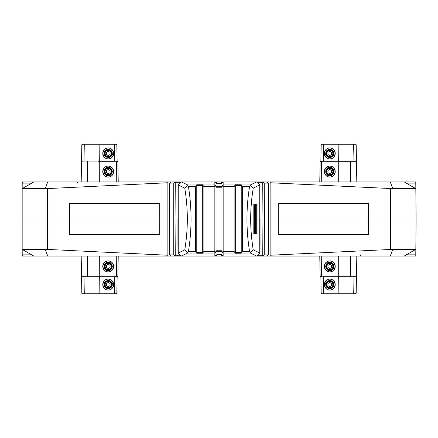 <?xml version="1.0" encoding="UTF-8"?>
<svg xmlns="http://www.w3.org/2000/svg" width="438" height="438" viewBox="0 0 438 438"><rect width="100%" height="100%" fill="white"/><g stroke="black" fill="none" stroke-linecap="round" stroke-linejoin="round"><path stroke-width="0.66" d="M355.076 293.838L353.597 293.838L355.076 293.838A0.739 0.624 -90 0 0 355.7 293.115L356.176 293.11L356.472 276.066L355.733 276.794L322.631 276.794M353.597 293.838L338.881 293.838L353.597 293.838L353.723 293.11L355.7 293.115M329.776 270.465A4.041 4.041 0 0 1 325.735 266.424A4.041 4.041 0 0 1 329.776 262.384A4.041 4.041 0 0 1 333.816 266.424A4.041 4.041 0 0 1 329.776 270.465M329.776 270.427C325.023 271.85 325.023 260.993 329.776 262.417C334.528 260.993 334.528 271.85 329.776 270.427M333.816 284.574A4.041 4.041 0 0 1 329.776 288.615A4.041 4.041 0 0 1 325.735 284.574A4.041 4.041 0 0 1 329.776 280.539A4.041 4.041 0 0 1 333.816 284.574M333.783 284.574C334.008 289.748 325.543 289.748 325.768 284.574C324.344 279.816 335.207 279.816 333.783 284.574M329.776 279.132C332.349 278.82 334.167 280.638 335.223 284.574C334.167 288.516 332.349 290.334 329.776 290.022C327.202 290.334 325.385 288.516 324.328 284.574C325.385 280.638 327.202 278.82 329.776 279.132A5.448 5.448 0 0 1 335.223 284.574A5.448 5.448 0 0 1 329.776 290.022A5.448 5.448 0 0 1 324.328 284.574A5.448 5.448 0 0 1 329.776 279.132M329.776 260.977C332.349 260.665 334.167 262.482 335.223 266.424C334.167 270.361 332.349 272.179 329.776 271.867C327.202 272.179 325.385 270.361 324.328 266.424C325.385 262.482 327.202 260.665 329.776 260.977A5.448 5.448 0 0 1 335.223 266.424A5.448 5.448 0 0 1 329.776 271.867A5.448 5.448 0 0 1 324.328 266.424A5.448 5.448 0 0 1 329.776 260.977M339.39 276.794L354.008 276.794L353.723 293.11L338.946 293.11L338.662 276.794M323.244 276.794L323.293 293.11L338.946 293.11L338.766 282.866L338.881 293.838L321.903 293.838L321.163 293.11L320.873 276.794L320.123 276.066L319.773 256.049M337.156 293.838L339.685 293.838L337.156 293.838M323.425 293.838L321.903 293.838L321.163 293.11L323.293 293.11L323.408 293.832M356.822 256.049L356.472 276.066A0.739 0.739 0 0 1 355.733 276.794L356.472 276.066A0.739 0.739 0 0 1 355.733 276.794A0.739 0.739 0 0 0 356.472 276.066L350.635 276.066L350.701 256.049M321.257 256.049L321.399 276.066L338.267 276.066L338.295 256.049M355.432 293.838A0.739 0.739 0 0 0 356.176 293.11A0.739 0.739 0 0 1 355.432 293.838M338.202 276.794L338.267 276.066L350.635 276.066L350.51 276.794M321.706 276.794L321.399 276.066L320.123 276.066L320.862 276.794M331.626 287.782A3.707 3.707 0 0 1 326.567 286.43A3.707 3.707 0 0 1 327.925 281.366A3.707 3.707 0 0 1 332.984 282.724A3.707 3.707 0 0 1 331.626 287.782M331.626 283.506L329.776 282.439L327.925 283.506L327.925 285.647L329.776 286.715L331.626 285.647L331.626 283.506M331.331 287.273A3.11 3.11 0 0 1 327.082 286.134A3.11 3.11 0 0 1 328.221 281.88A3.11 3.11 0 0 1 332.469 283.019A3.11 3.11 0 0 1 331.331 287.273M333.482 266.424A3.707 3.707 0 0 1 329.776 270.126A3.707 3.707 0 0 1 326.069 266.424A3.707 3.707 0 0 1 329.776 262.718A3.707 3.707 0 0 1 333.482 266.424M329.776 264.284L327.925 265.351L327.925 267.492L329.776 268.56L331.626 267.492L331.626 265.351L329.776 264.284M332.891 266.424A3.11 3.11 0 0 1 329.776 269.534A3.11 3.11 0 0 1 326.666 266.424A3.11 3.11 0 0 1 329.776 263.309A3.11 3.11 0 0 1 332.891 266.424M326.069 153.426A3.707 3.707 0 0 1 329.776 149.719A3.707 3.707 0 0 1 333.482 153.426A3.707 3.707 0 0 1 329.776 157.127A3.707 3.707 0 0 1 326.069 153.426M329.776 155.561L331.626 154.494L331.626 152.353L329.776 151.285L327.925 152.353L327.925 154.494L329.776 155.561M326.666 153.426A3.11 3.11 0 0 1 329.776 150.311A3.11 3.11 0 0 1 332.891 153.426A3.11 3.11 0 0 1 329.776 156.536A3.11 3.11 0 0 1 326.666 153.426M355.076 144.162L353.597 144.162L355.076 144.162M354.627 144.89L356.176 144.89L356.822 181.951M329.776 175.616A4.041 4.041 0 0 1 325.735 171.576A4.041 4.041 0 0 1 329.776 167.535A4.041 4.041 0 0 1 333.816 171.576A4.041 4.041 0 0 1 329.776 175.616M329.776 175.583C325.023 177.007 325.023 166.15 329.776 167.573C334.528 166.15 334.528 177.007 329.776 175.583M325.735 153.426A4.041 4.041 0 0 1 329.776 149.385A4.041 4.041 0 0 1 333.816 153.426A4.041 4.041 0 0 1 329.776 157.461A4.041 4.041 0 0 1 325.735 153.426M325.768 153.426C325.543 148.252 334.008 148.252 333.783 153.426C335.207 158.184 324.344 158.184 325.768 153.426M339.39 161.206L355.043 161.206M329.776 158.868C332.349 159.18 334.167 157.362 335.223 153.426C334.167 149.484 332.349 147.666 329.776 147.978C327.202 147.666 325.385 149.484 324.328 153.426C325.385 157.362 327.202 159.18 329.776 158.868A5.448 5.448 0 0 0 335.223 153.426A5.448 5.448 0 0 0 329.776 147.978A5.448 5.448 0 0 0 324.328 153.426A5.448 5.448 0 0 0 329.776 158.868M329.776 177.023C332.349 177.335 334.167 175.518 335.223 171.576C334.167 167.639 332.349 165.821 329.776 166.133C327.202 165.821 325.385 167.639 324.328 171.576C325.385 175.518 327.202 177.335 329.776 177.023A5.448 5.448 0 0 0 335.223 171.576A5.448 5.448 0 0 0 329.776 166.133A5.448 5.448 0 0 0 324.328 171.576A5.448 5.448 0 0 0 329.776 177.023M324.219 144.162L353.597 144.162L338.881 144.162L338.662 161.206M319.773 181.951L320.123 161.934L320.873 161.206L321.163 144.89L321.903 144.162L323.425 144.162L323.244 161.206M338.295 181.951L338.267 161.934L320.123 161.934L320.862 161.206L355.733 161.206L356.472 161.934A0.739 0.739 0 0 0 355.733 161.206A0.739 0.739 0 0 1 356.472 161.934L338.267 161.934L338.202 161.206M321.706 161.206L321.399 161.934L321.257 181.951M355.432 144.162A0.739 0.739 0 0 1 356.176 144.89L338.946 144.89L338.766 155.134L338.946 144.89L323.293 144.89L323.425 144.162L323.293 144.89L321.163 144.89L321.903 144.162M326.069 171.576A3.707 3.707 0 0 1 329.776 167.874A3.707 3.707 0 0 1 333.482 171.576A3.707 3.707 0 0 1 329.776 175.282A3.707 3.707 0 0 1 326.069 171.576M329.776 173.716L331.626 172.649L331.626 170.508L329.776 169.44L327.925 170.508L327.925 172.649L329.776 173.716M326.666 171.576A3.11 3.11 0 0 1 329.776 168.466A3.11 3.11 0 0 1 332.891 171.576A3.11 3.11 0 0 1 329.776 174.691A3.11 3.11 0 0 1 326.666 171.576M82.924 144.162L84.403 144.162L82.924 144.162A0.739 0.624 90 0 0 82.3 144.885L81.824 144.89L81.178 181.951L81.824 144.89A0.739 0.739 0 0 1 82.568 144.162A0.739 0.739 0 0 0 81.824 144.89M84.403 144.162L99.119 144.162L84.403 144.162L84.277 144.89L82.3 144.885M108.224 167.535A4.041 4.041 0 0 1 112.265 171.576A4.041 4.041 0 0 1 108.224 175.616A4.041 4.041 0 0 1 104.184 171.576A4.041 4.041 0 0 1 108.224 167.535M108.224 167.573C112.977 166.15 112.977 177.007 108.224 175.583C103.472 177.007 103.472 166.15 108.224 167.573M104.184 153.426A4.041 4.041 0 0 1 108.224 149.385A4.041 4.041 0 0 1 112.265 153.426A4.041 4.041 0 0 1 108.224 157.461A4.041 4.041 0 0 1 104.184 153.426M104.217 153.426C103.992 148.252 112.457 148.252 112.232 153.426C113.656 158.184 102.793 158.184 104.217 153.426M108.224 158.868C105.651 159.18 103.833 157.362 102.777 153.426C103.833 149.484 105.651 147.666 108.224 147.978C110.798 147.666 112.615 149.484 113.672 153.426C112.615 157.362 110.798 159.18 108.224 158.868A5.448 5.448 0 0 1 102.777 153.426A5.448 5.448 0 0 1 108.224 147.978A5.448 5.448 0 0 1 113.672 153.426A5.448 5.448 0 0 1 108.224 158.868M108.224 177.023C105.651 177.335 103.833 175.518 102.777 171.576C103.833 167.639 105.651 165.821 108.224 166.133C110.798 165.821 112.615 167.639 113.672 171.576C112.615 175.518 110.798 177.335 108.224 177.023A5.448 5.448 0 0 1 102.777 171.576A5.448 5.448 0 0 1 108.224 166.133A5.448 5.448 0 0 1 113.672 171.576A5.448 5.448 0 0 1 108.224 177.023M98.61 161.206L115.369 161.206M114.756 161.206L114.707 144.89L99.054 144.89L99.234 155.134L99.119 144.162L116.097 144.162L116.837 144.89L117.127 161.206L117.877 161.934L118.227 181.951M100.844 144.162L98.315 144.162L100.844 144.162M114.575 144.162L116.097 144.162L116.837 144.89L114.707 144.89L114.592 144.168M83.992 161.206L84.277 144.89L99.054 144.89L99.338 161.206M116.743 181.951L116.601 161.934L99.733 161.934L99.705 181.951M81.528 161.934A0.739 0.739 0 0 1 82.267 161.206L81.528 161.934L82.267 161.206A0.739 0.739 0 0 0 81.528 161.934L87.365 161.934L87.299 181.951M99.798 161.206L99.733 161.934L87.365 161.934L87.49 161.206M116.294 161.206L116.601 161.934L117.877 161.934L117.138 161.206M106.374 150.218A3.707 3.707 0 0 1 111.433 151.57A3.707 3.707 0 0 1 110.075 156.634A3.707 3.707 0 0 1 105.016 155.276A3.707 3.707 0 0 1 106.374 150.218M106.374 154.494L108.224 155.561L110.075 154.494L110.075 152.353L108.224 151.285L106.374 152.353L106.374 154.494M106.669 150.727A3.11 3.11 0 0 1 110.918 151.866A3.11 3.11 0 0 1 109.779 156.12A3.11 3.11 0 0 1 105.531 154.981A3.11 3.11 0 0 1 106.669 150.727M104.518 171.576A3.707 3.707 0 0 1 108.224 167.874A3.707 3.707 0 0 1 111.931 171.576A3.707 3.707 0 0 1 108.224 175.282A3.707 3.707 0 0 1 104.518 171.576M108.224 173.716L110.075 172.649L110.075 170.508L108.224 169.44L106.374 170.508L106.374 172.649L108.224 173.716M105.109 171.576A3.11 3.11 0 0 1 108.224 168.466A3.11 3.11 0 0 1 111.334 171.576A3.11 3.11 0 0 1 108.224 174.691A3.11 3.11 0 0 1 105.109 171.576M22.212 254.861L22.524 256.049L22.223 255.754L22.524 256.049L33.753 256.049L22.163 249.359L22.212 254.861L31.7 254.861M168.006 255.808L168.006 255.255L47.589 249.414L22.163 249.359L22.163 188.641L47.589 188.586L168.006 182.745L168.006 181.951L181.42 181.951L187.628 184.956L196.771 184.956L196.771 253.235L202.701 253.235L202.701 184.765L196.771 184.765L195.583 186.583L195.583 251.417L196.771 253.044L187.601 253.044L181.392 256.049L170.94 256.049L169.703 254.883L169.484 219L69.615 219L69.631 203.44L159.744 203.44L69.631 203.44L69.647 234.56L159.744 234.56L159.744 219L69.615 219L69.631 234.56L159.744 234.56M33.753 256.049L170.94 256.049M21.9 219L47.556 219L21.9 219M47.589 188.586L47.556 219L69.615 219L47.556 219L47.589 249.414M167.13 255.212L167.13 219L175.041 219L175.266 255.748L181.086 255.748M178.244 245.674L177.948 245.674L177.948 219L175.041 219L178.244 219M256.914 255.748L262.734 255.748L262.959 219L260.052 219L260.052 245.674L259.756 245.674M267.06 181.951L268.297 183.117L268.516 219L270.87 219L262.959 219L264.453 219L264.234 254.894L268.297 254.894L267.049 256.049L256.608 256.049L250.399 253.044L241.228 253.044L241.228 184.765L235.299 184.765L234.116 186.583L234.116 251.417L235.299 253.235L241.228 253.235L242.417 251.417L242.417 186.583L241.228 184.956L250.372 184.956L256.58 181.951L269.994 181.951L269.994 182.745L392.782 188.641L390.285 181.951L269.994 181.951L269.994 182.745M406.316 254.85L415.788 254.85L415.837 249.359L392.782 249.359L270.87 255.212L270.87 219L416.1 219L415.837 249.359L404.247 256.049L415.481 256.049L415.777 255.748L415.481 256.049M267.049 256.049L404.247 256.049M178.244 253.022L184.754 249.868C188.17 229.282 188.17 208.691 184.748 188.105L178.244 184.956L178.244 253.022L181.392 256.049L214.85 256.049L214.85 253.044L202.701 253.044L203.884 251.417L203.884 186.583L202.701 184.956L214.85 184.956L214.85 181.951L256.58 181.951L259.756 184.956L253.252 188.105C249.83 208.691 249.83 229.277 253.246 249.868L259.756 253.022L256.608 256.049L214.85 256.049L223.15 256.049L223.15 251.417L234.116 251.417M169.703 254.883L173.766 254.883L173.766 183.106L169.703 183.106L170.951 181.951M173.766 254.883L175.266 255.748M262.734 255.748L262.838 256.049M262.975 255.863L264.234 254.894M268.297 183.117L264.234 183.117L264.453 219L268.516 219L268.297 254.894M269.994 256.049L269.994 255.255L270.87 255.212M415.788 254.85L415.777 255.748M278.256 234.56L368.369 234.56L278.256 234.56L278.256 219L368.385 219L368.369 234.56L368.353 203.44L278.256 203.44L278.256 219L270.87 219L270.87 182.788M361.58 256.049A1.484 1.484 0 0 1 360.096 254.582A1.484 1.484 0 0 0 361.58 256.049A1.484 1.484 0 0 1 360.096 254.582M111.931 284.574A3.707 3.707 0 0 1 108.224 288.281A3.707 3.707 0 0 1 104.518 284.574A3.707 3.707 0 0 1 108.224 280.873A3.707 3.707 0 0 1 111.931 284.574M108.224 282.439L106.374 283.506L106.374 285.647L108.224 286.715L110.075 285.647L110.075 283.506L108.224 282.439M111.334 284.574A3.11 3.11 0 0 1 108.224 287.689A3.11 3.11 0 0 1 105.109 284.574A3.11 3.11 0 0 1 108.224 281.464A3.11 3.11 0 0 1 111.334 284.574M82.924 293.838L84.403 293.838L82.924 293.838M83.373 293.11L82.3 293.115M108.224 262.384A4.041 4.041 0 0 1 112.265 266.424A4.041 4.041 0 0 1 108.224 270.465A4.041 4.041 0 0 1 104.184 266.424A4.041 4.041 0 0 1 108.224 262.384M108.224 262.417C112.977 260.993 112.977 271.85 108.224 270.427C103.472 271.85 103.472 260.993 108.224 262.417M112.265 284.574A4.041 4.041 0 0 1 108.224 288.615A4.041 4.041 0 0 1 104.184 284.574A4.041 4.041 0 0 1 108.224 280.539A4.041 4.041 0 0 1 112.265 284.574M112.232 284.574C112.457 289.748 103.992 289.748 104.217 284.574C102.793 279.816 113.656 279.816 112.232 284.574M98.61 276.794L82.957 276.794M108.224 279.132C105.651 278.82 103.833 280.638 102.777 284.574C103.833 288.516 105.651 290.334 108.224 290.022C110.798 290.334 112.615 288.516 113.672 284.574C112.615 280.638 110.798 278.82 108.224 279.132A5.448 5.448 0 0 0 102.777 284.574A5.448 5.448 0 0 0 108.224 290.022A5.448 5.448 0 0 0 113.672 284.574A5.448 5.448 0 0 0 108.224 279.132M108.224 260.977C105.651 260.665 103.833 262.482 102.777 266.424C103.833 270.361 105.651 272.179 108.224 271.867C110.798 272.179 112.615 270.361 113.672 266.424C112.615 262.482 110.798 260.665 108.224 260.977A5.448 5.448 0 0 0 102.777 266.424A5.448 5.448 0 0 0 108.224 271.867A5.448 5.448 0 0 0 113.672 266.424A5.448 5.448 0 0 0 108.224 260.977M115.369 276.794L117.138 276.794L116.837 293.11L116.097 293.838L84.403 293.838L84.277 293.11L99.054 293.11L99.338 276.794M100.844 293.838L98.315 293.838L100.844 293.838M113.781 293.838L114.575 293.838L114.707 293.11L114.756 276.794M82.568 293.838A0.739 0.739 0 0 1 81.824 293.11L81.178 256.049M118.227 256.049L117.877 276.066L117.138 276.794L82.267 276.794L81.528 276.066A0.739 0.739 0 0 0 82.267 276.794A0.739 0.739 0 0 1 81.528 276.066L99.733 276.066L99.798 276.794M99.705 256.049L99.733 276.066L116.601 276.066L116.743 256.049M116.097 293.838L116.837 293.11L114.707 293.11L114.575 293.838L114.707 293.11L99.054 293.11L99.234 282.866L99.119 293.838M81.824 293.11L84.277 293.11L83.992 276.794M117.138 276.794L117.877 276.066L116.601 276.066L116.294 276.794M111.931 266.424A3.707 3.707 0 0 1 108.224 270.126A3.707 3.707 0 0 1 104.518 266.424A3.707 3.707 0 0 1 108.224 262.718A3.707 3.707 0 0 1 111.931 266.424M108.224 264.284L106.374 265.351L106.374 267.492L108.224 268.56L110.075 267.492L110.075 265.351L108.224 264.284M111.334 266.424A3.11 3.11 0 0 1 108.224 269.534A3.11 3.11 0 0 1 105.109 266.424A3.11 3.11 0 0 1 108.224 263.309A3.11 3.11 0 0 1 111.334 266.424M392.782 188.641L415.837 188.641L404.247 181.951L415.476 181.951L415.777 182.246L416.1 219L390.444 219L390.411 188.586M278.256 203.44L368.353 203.44L368.385 219L390.444 219L390.411 249.414M259.756 219L262.959 219L262.734 182.252L256.898 182.252M181.102 182.252L175.266 182.252L175.041 219L169.484 219L169.703 183.106M167.13 182.788L167.13 219L159.744 219L159.744 203.44M31.733 183.117L22.212 183.117L22.519 181.951L168.006 181.951M404.247 181.951L390.285 181.951M33.753 181.951L22.163 188.641L22.212 183.117M76.42 181.951A1.484 1.484 0 0 1 77.904 183.418A1.484 1.484 0 0 0 76.42 181.951A1.484 1.484 0 0 1 77.904 183.418M22.223 182.252L22.519 181.951M175.266 182.252L173.766 183.106M264.234 183.117L262.734 182.252M415.788 183.117L406.267 183.117M221.962 254.845L221.962 251.872L223.15 253.044L235.299 253.044L235.299 184.956L223.15 184.956L223.15 181.951L181.42 181.951L178.244 184.956M242.417 251.417L249.561 251.417C246.09 229.808 246.09 208.192 249.561 186.583L242.417 186.583M234.116 186.583L223.15 186.583L223.15 251.417L221.962 250.903L221.962 183.139L216.038 183.139L216.038 254.861L217.16 254.861L216.054 254.861L214.872 256.049M203.884 251.417L214.85 251.417L214.85 186.583L203.884 186.583M195.583 186.583L188.439 186.583C191.91 208.192 191.91 229.808 188.439 251.417L195.583 251.417M259.756 253.022L259.756 184.956M257.057 204.179L253.821 204.179L253.821 233.821L257.057 233.821L257.057 204.179M253.246 249.868L250.301 252.419L250.399 253.044M187.601 253.044L187.699 252.419L184.754 249.868M184.748 188.105L187.716 185.586L187.628 184.956M250.372 184.956L250.284 185.586L253.252 188.105M249.561 251.417L250.301 252.419M250.284 185.586L249.561 186.583M187.699 252.419L188.439 251.417M188.439 186.583L187.716 185.586M256.285 204.179L256.285 233.821M256.246 204.179L256.246 233.821M255.474 204.179L255.474 233.821M255.436 204.179L255.436 233.821M254.664 204.179L254.664 233.821M254.631 204.179L254.631 233.821M253.859 204.179L253.859 233.821M216.038 250.903L214.85 251.417L214.85 253.044L216.038 251.872M216.038 186.128L214.85 184.956L214.85 186.583L216.038 187.097M221.962 187.097L223.15 186.583L223.15 184.956L221.962 186.128M223.15 219L221.962 219M216.082 255.995L217.16 254.861L221.962 254.861L223.128 256.049M217.177 254.62L221.94 254.566L217.177 254.861L221.946 254.861M221.962 251.872L221.962 250.903M216.082 182.005L217.16 183.139L216.038 183.155M221.962 183.456L217.177 183.38L221.962 183.155M217.177 183.38L216.038 183.456M221.94 183.434L216.06 183.434M355.733 276.794A0.739 0.739 0 0 0 356.472 276.066M354.008 161.206L353.597 144.162M350.701 181.951L350.51 161.206M45.218 249.359L47.715 256.049M392.782 249.359L390.285 256.049M87.299 256.049L87.49 276.794M81.528 276.066A0.739 0.739 0 0 0 82.267 276.794A0.739 0.739 0 0 1 81.528 276.066M45.218 188.641L47.715 181.951M202.701 185.542L196.771 185.542M196.771 252.458L202.701 252.458M241.228 185.542L235.299 185.542M235.299 252.458L241.228 252.458M220.823 254.62L221.918 255.995M216.038 183.139L214.872 181.951M221.918 182.005L220.823 183.38M221.962 183.139L223.128 181.951M221.962 187.229L216.038 187.229M216.038 186.418L221.962 186.418M216.038 250.771L221.962 250.771M221.962 251.582L216.038 251.582M415.476 181.951L415.782 182.252"/></g></svg>
